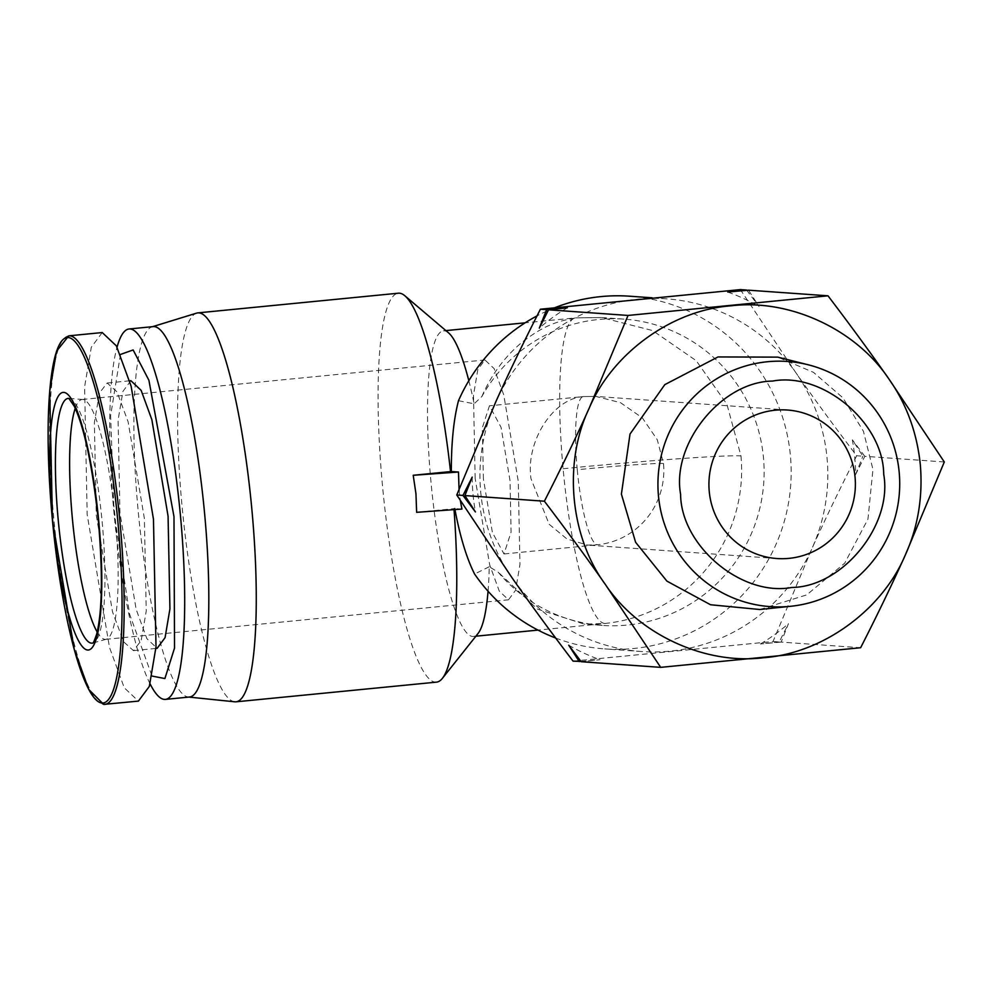 <?xml version="1.0" encoding="UTF-8"?>
<svg xmlns="http://www.w3.org/2000/svg" width="994" height="994" viewBox="0 0 994 994"><rect width="100%" height="100%" fill="white"/><g stroke="black" fill="none" stroke-linecap="round" stroke-linejoin="round"><path stroke-width="0.75" stroke-dasharray="4.97 3.73" d="M583.714 396.581C552.714 398.321 525.478 442.007 531.007 478.773L549.16 524.26L566.99 539.009L587.516 545.072L597.469 544.749A74.438 73.233 94.1 0 0 663.507 463.515L657.282 439.758L642.385 417.927L620.467 402.645L595.866 396.42L583.714 396.581A74.438 13.17 -95.6 0 0 583.316 396.581A74.438 13.17 -95.6 0 0 577.265 469.727A74.438 2.212 174.7 0 1 663.507 463.515M483.395 478.934L482.363 427.681L489.446 405.8L501.051 427.296L510.046 480.835L511.078 532.088L503.983 553.969L492.39 532.461L483.395 478.934M759.789 609.508L806.768 594.859L844.738 563.126L867.961 519.104L872.943 469.441L863.426 431.272L842.949 397.848L813.452 372.34L777.718 357.132M75.246 408.323A120.498 21.334 84.4 0 1 82.104 399.501A120.498 21.334 84.4 0 1 82.75 399.501A120.498 21.334 84.4 0 1 82.788 399.501A120.498 21.334 84.4 0 1 115.453 520.955A120.498 21.334 84.4 0 1 106.321 639.217A120.498 21.334 84.4 0 1 105.65 639.341A120.498 21.334 84.4 0 1 105.004 639.353A120.498 21.334 84.4 0 1 97.201 632.022M475.144 478.35L473.492 395.264L477.828 369.532L484.948 359.965L494.142 368.625L503.759 394.879L518.284 481.419L519.949 564.493L515.6 590.237L508.493 599.804L499.286 591.132L489.682 564.89L475.144 478.35M573.066 661.134L773.021 641.503L812.011 548.427C824.921 519.725 839.806 488.837 856.666 455.737C833.966 425.892 813.639 398.134 795.697 372.464A176.783 173.913 94.1 0 0 666.415 298.821A176.783 173.913 94.1 0 0 637.564 299.206A176.783 173.913 94.1 0 0 495.757 401.911A176.783 173.913 94.1 0 0 480.723 492.167A176.783 173.913 94.1 0 0 512.084 577.862A176.783 173.913 94.1 0 0 641.366 651.505A176.783 173.913 94.1 0 0 670.217 651.12A176.783 173.913 94.1 0 0 812.011 548.427A176.783 173.913 94.1 0 0 827.058 458.172A176.783 173.913 94.1 0 0 795.697 372.464L740.368 289.602M472.2 477.132A194.836 191.668 94.1 0 0 473.045 494.602A194.836 191.668 94.1 0 0 475.43 511.922M458.955 489.408L460.321 500.541M461.924 509.065L454.755 508.555L454.917 509.562M555.658 638.024A176.783 173.913 94.1 0 0 604.712 648.908A176.783 173.913 94.1 0 0 790.404 455.563A176.783 173.913 94.1 0 0 629.774 296.212M944.3 461.962L864.805 456.321L855.573 474.61A194.836 191.668 94.1 0 0 854.728 457.141A194.836 191.668 94.1 0 0 852.343 439.82L862.879 456.184L856.666 455.737M102.22 332.555L91.299 347.254L84.614 386.803L87.161 514.47L109.502 647.454L124.262 687.786L138.402 701.105M458.495 400.694L474.138 403.825A153.523 27.173 -95.6 0 0 468.833 380.714M448.555 332.866A153.523 27.173 -95.6 0 0 443.448 330.853A153.523 27.173 -95.6 0 0 430.949 481.692A153.523 27.173 -95.6 0 0 473.442 636.433A153.523 27.173 -95.6 0 0 478.052 633.464M436.515 682.132A195.396 34.591 84.4 0 1 382.442 485.184A195.396 34.591 84.4 0 1 398.346 293.205M234.758 701.801A195.396 34.591 84.4 0 1 181.939 504.865A195.396 34.591 84.4 0 1 196.601 313.135M416.635 512.32L453.972 508.655A195.396 34.591 84.4 0 1 454.034 509.636M488.054 591.231A153.523 27.173 -95.6 0 0 489.247 566.754L498.193 572.196A153.523 151.038 94.1 0 0 602.202 625.412A153.523 151.038 94.1 0 0 763.454 457.501A153.523 151.038 94.1 0 0 623.959 319.124A153.523 151.038 94.1 0 0 481.891 396.482L474.138 403.825M481.891 396.482C490.986 375.397 504.132 357.492 521.353 342.781C539.17 329.151 552.602 321.509 576.421 317.869A153.523 27.173 -95.6 0 0 575.588 317.881A153.523 27.173 -95.6 0 0 563.101 468.721A153.523 27.173 -95.6 0 0 604.762 623.474L584.261 624.133L537.518 609.123L498.193 572.196M130.873 380.69L122.933 391.375L118.087 420.089L119.939 512.792L136.153 609.347L146.876 638.645L157.139 648.312M96.244 515.116L112.508 611.857L123.641 641.801L133.445 650.635L141.148 640.645L146.242 611.062L144.379 518.533L128.114 421.791L116.981 391.847L107.178 383.013L99.475 393.003L94.38 422.599L96.244 515.116M189.531 697.018A186.089 32.939 84.4 0 1 188.338 697.018A186.089 32.939 84.4 0 1 138.029 509.45A186.089 32.939 84.4 0 1 152.007 326.852A186.089 32.939 84.4 0 1 153.175 326.616M150.094 683.897A186.089 32.939 84.4 0 1 113.9 511.823A186.089 32.939 84.4 0 1 117.043 347.154M120.46 354.46L110.632 415.666L114.024 512.37L129.618 614.217L152.02 676.069M773.021 641.503L779.221 641.95L788.453 623.648L781.147 642.087L860.642 647.728M781.147 642.087L760.422 643.963L779.221 641.95M580.968 661.42L599.991 659.705L581.192 661.706M855.573 474.61L862.879 456.184M864.805 456.321L852.343 439.82M746.581 290.037L759.031 306.525L748.494 290.173M760.422 643.963A194.836 191.668 94.1 0 0 788.453 623.648M568.73 645.218A194.836 191.668 94.1 0 0 599.991 659.705M567.35 307.792A194.836 191.668 94.1 0 0 539.32 328.095M727.77 292.05A194.836 191.668 -85.9 0 1 759.031 306.525M554.925 307.668A176.783 173.913 94.1 0 0 537.033 315.893M489.247 566.754L474.573 574.023M454.755 508.555L453.972 508.655M68.685 398.383A122.958 21.769 84.4 0 1 68.822 398.383A122.958 21.769 84.4 0 1 68.847 398.383A122.958 21.769 84.4 0 1 101.835 518.644A122.958 21.769 84.4 0 1 92.864 643.019A122.958 21.769 84.4 0 1 92.703 643.056M563.101 468.721A153.523 4.56 174.7 0 1 740.965 455.911L726.912 404.247L696.222 360.685L652.623 330.567L601.469 317.533L576.421 317.869M604.762 623.474A153.523 151.038 94.1 0 0 740.965 455.911M68.797 335.835A185.157 32.777 -95.6 0 0 53.738 517.75A185.157 32.777 -95.6 0 0 103.985 704.398M577.265 469.727A74.438 13.17 -95.6 0 0 597.469 544.749M787.422 410.025L595.866 396.42L583.316 396.581L489.446 405.8M82.104 399.501L484.948 359.965M82.788 399.501L68.847 398.383M106.321 639.217L92.864 643.019M641.366 651.505L604.712 648.908M623.959 319.124L601.469 317.533L575.588 317.881L525.13 322.826M445.896 330.604L443.448 330.853M155.872 648.436L133.445 650.635M776.886 558.529L587.516 545.072M503.983 553.969L595.667 544.961M105.65 639.341L508.493 599.804M666.415 298.821L652.039 297.802M601.059 623.909L537.978 630.097M475.89 636.197L473.442 636.433M602.202 625.412L584.261 624.133M129.605 380.814L107.178 383.013"/><path stroke-width="1.49" d="M709.244 491.434A74.438 73.233 -85.9 0 1 787.422 410.025A74.438 73.233 -85.9 0 1 855.064 477.12A74.438 73.233 -85.9 0 1 776.886 558.529A74.438 73.233 -85.9 0 1 709.244 491.434M680.592 494.242C680.977 545.942 741.673 596.872 791.733 587.479C842.601 586.969 892.848 525.167 883.716 474.3C883.331 422.599 822.634 371.669 772.574 381.075C721.706 381.584 671.459 443.386 680.592 494.242M658.463 495.857A122.883 120.883 94.1 0 0 790.901 606.265A122.883 120.883 94.1 0 0 899.185 472.225A122.883 120.883 94.1 0 0 808.06 364.748A122.883 120.883 94.1 0 0 658.463 495.857M808.06 364.748L777.718 357.132L718.003 356.945L664.8 384.641L630.01 434.055L621.399 494.13L635.601 542.277L666.912 581.13L710.548 604.75L759.789 609.508L790.901 606.265M97.201 632.022A120.498 21.334 84.4 0 1 72.314 517.886A120.498 21.334 84.4 0 1 75.246 408.323M920.332 464.794C917.002 432.638 906.553 404.061 888.971 379.087C855.946 329.349 789.559 298.585 730.851 305.829C671.869 310.14 612.341 353.243 589.044 408.534C563.101 462.583 569.96 536.449 605.371 584.484C638.409 634.234 704.783 664.998 763.491 657.742C822.473 653.443 882.001 610.328 905.298 555.05C917.959 527.118 922.979 497.025 920.332 464.794M944.3 461.962L888.971 379.087C870.856 353.205 850.529 325.448 828.002 295.814L628.046 315.446L589.044 408.534C576.023 437.484 561.138 468.385 544.389 501.212C566.928 530.833 587.255 558.591 605.371 584.484L660.687 667.359L860.642 647.728C877.391 614.888 892.277 584 905.298 555.05L944.3 461.962M628.046 315.446L548.551 309.805L567.35 307.792L546.625 309.668L540.413 309.221C523.552 342.309 508.667 373.21 495.757 401.911L456.768 494.987L512.084 577.862C530.038 603.52 550.353 631.277 573.066 661.134L580.968 661.42M464.894 495.571L475.43 511.922L462.968 495.434L472.2 477.132L464.894 495.571L544.389 501.212M460.321 500.541L461.924 509.065L416.635 512.32L415.952 493.732L413.206 475.281L451.313 471.516L458.495 472.026L459.066 490.626M454.755 508.555C459.961 536.313 466.571 558.131 474.573 574.023A176.783 173.913 94.1 0 0 555.658 638.024M68.797 335.835L56.534 351.217L49.7 391.226L52.458 520.446L74.289 649.567L88.727 689.414L103.687 704.398L138.402 701.105L149.324 686.407L156.008 646.858L153.461 519.179L131.121 386.206L116.36 345.862L102.22 332.555L68.797 335.835A185.157 32.777 -95.6 0 1 69.791 335.823A185.157 32.777 -95.6 0 1 120.038 522.459A185.157 32.777 -95.6 0 1 104.979 704.386A185.157 32.777 -95.6 0 1 103.985 704.398M468.833 380.714A153.523 27.173 -95.6 0 0 448.555 332.866L404.844 295.765A195.396 34.591 84.4 0 1 450.531 471.616M152.579 326.678L196.601 313.135A195.396 34.591 84.4 0 1 197.831 312.886L398.346 293.205A195.396 34.591 84.4 0 1 404.844 295.765M537.033 315.893A176.783 173.913 94.1 0 0 458.495 400.694C453.674 419.207 451.288 442.815 451.313 471.516M197.831 312.886A195.396 34.591 84.4 0 1 251.904 509.835A195.396 34.591 84.4 0 1 236.013 701.814A195.396 34.591 84.4 0 1 234.758 701.801L188.935 697.08M454.034 509.636A195.396 34.591 84.4 0 1 442.392 678.355A195.396 34.591 84.4 0 1 436.515 682.132L236.013 701.814M155.872 648.436L157.139 648.312L165.079 637.639L169.924 608.912L168.073 516.209L151.858 419.654L141.136 390.369L130.873 380.69L129.605 380.814M117.043 347.154A186.089 32.939 84.4 0 1 129.046 328.989L153.175 326.616A186.089 32.939 84.4 0 1 204.665 514.184A186.089 32.939 84.4 0 1 189.531 697.018L165.402 699.391A186.089 32.939 84.4 0 1 150.094 683.897M129.046 328.989A186.089 32.939 84.4 0 1 180.535 516.557A186.089 32.939 84.4 0 1 165.402 699.391M152.02 676.069L164.892 678.554L174.522 648.1L173.987 516.631L148.901 380.255L133.146 349.95L120.46 354.46M660.687 667.359L581.192 661.706L568.73 645.218L579.266 661.569M462.968 495.434L456.768 494.987M546.625 309.668L539.32 328.095L548.551 309.805M828.002 295.814L748.494 290.173L727.77 292.05L746.581 290.037L740.368 289.602L540.413 309.221M652.039 297.802L629.774 296.212A176.783 173.913 94.1 0 0 554.925 307.668M442.392 678.355L478.052 633.464A153.523 27.173 -95.6 0 0 488.054 591.231M458.495 472.026L413.206 475.281M92.703 643.056A122.958 21.769 84.4 0 1 91.523 643.155A122.958 21.769 84.4 0 1 58.186 519.564A122.958 21.769 84.4 0 1 68.685 398.383M87.683 650.026A129.431 22.912 -95.6 0 0 98.903 522.844A129.431 22.912 -95.6 0 0 63.79 392.382A129.431 22.912 -95.6 0 0 52.558 519.564A129.431 22.912 -95.6 0 0 87.683 650.026M102.047 703.044A183.629 32.504 -95.6 0 0 117.963 522.62A183.629 32.504 -95.6 0 0 68.139 337.525A183.629 32.504 -95.6 0 0 52.222 517.949A183.629 32.504 -95.6 0 0 102.047 703.044M68.847 398.383L74.215 406.161C84.366 427.594 92.405 465.639 98.319 520.297C102.879 573.004 102.332 610.95 96.679 634.122C94.38 640.757 93.038 643.752 92.641 643.106L92.864 643.019M525.13 322.826L445.896 330.604M537.978 630.097L475.89 636.197"/></g></svg>

